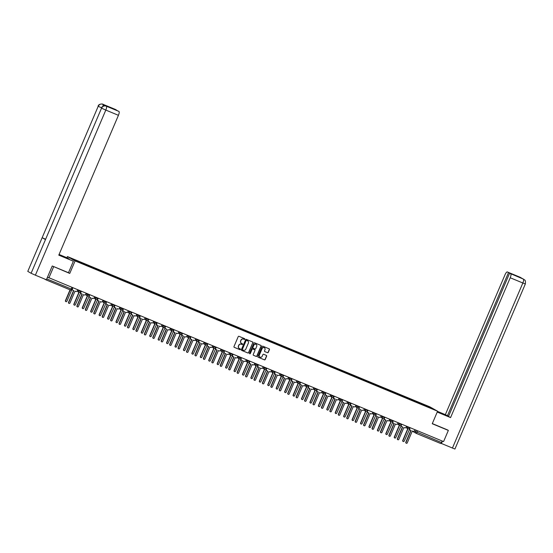 <?xml version="1.0" encoding="UTF-8"?>
<svg xmlns="http://www.w3.org/2000/svg" width="553" height="553" viewBox="0 0 553 553"><rect width="100%" height="100%" fill="white"/><g stroke="black" fill="none" stroke-linecap="round" stroke-linejoin="round"><path stroke-width="0.83" d="M244.827 339.196A0.422 0.401 119.5 0 0 244.62 338.657L238.979 336.321A0.601 0.574 119.5 0 0 238.212 336.653L233.981 346.572A0.601 0.574 119.5 0 0 234.278 347.346L239.912 349.683A0.422 0.401 119.5 0 0 240.285 348.929A0.422 0.401 119.5 0 0 240.244 348.908L239.511 348.604A1.922 1.839 119.5 0 1 238.571 346.137L238.924 345.314A1.922 1.839 119.5 0 1 241.371 344.249L242.103 344.554A0.422 0.401 119.5 0 0 242.47 343.8A0.422 0.401 119.5 0 0 242.428 343.779L241.702 343.482A1.922 1.839 119.5 0 1 240.755 341.014L241.108 340.185A1.922 1.839 119.5 0 1 243.555 339.127L244.288 339.424A0.422 0.401 119.5 0 0 244.827 339.196M241.433 343.337A1.922 1.839 119.5 0 1 240.603 340.925L240.956 340.095A1.922 1.839 119.5 0 1 243.403 339.037L244.136 339.342A0.422 0.401 119.5 0 0 244.571 338.636M234.147 347.263L239.76 349.593A0.422 0.401 119.5 0 0 240.202 348.888M239.249 348.466A1.922 1.839 119.5 0 1 238.412 346.054L238.765 345.224A1.922 1.839 119.5 0 1 241.219 344.166L241.944 344.464A0.422 0.401 119.5 0 0 242.387 343.766M267.486 352.71A0.601 0.574 119.5 0 0 268.253 352.379L269.435 349.6A0.601 0.574 119.5 0 0 269.145 348.825L262.882 346.226A0.601 0.574 119.5 0 0 262.115 346.558L257.885 356.485A0.601 0.574 119.5 0 0 258.182 357.252L264.438 359.851A0.601 0.574 119.5 0 0 265.205 359.519L266.643 356.16A0.601 0.574 119.5 0 0 266.346 355.385L263.663 354.273A0.601 0.574 119.5 0 0 262.903 354.604L262.191 356.27A1.604 1.535 119.5 0 1 259.979 357.079A1.604 1.535 119.5 0 1 259.35 355.095L262.136 348.563A1.604 1.535 119.5 0 1 264.348 347.754A1.604 1.535 119.5 0 1 264.977 349.738L264.514 350.83A0.601 0.574 119.5 0 0 264.804 351.597L267.334 352.627A0.601 0.574 119.5 0 0 268.094 352.296L269.283 349.51A0.601 0.574 119.5 0 0 269.124 348.819M52.417 266.055L69.754 273.431L75.097 260.905L437.582 411.211L432.246 423.736L448.352 430.414L443.582 441.584L47.517 277.157L46.777 278.899L72.035 289.323M53.648 266.753L48.878 277.931M252.935 342.756A0.601 0.574 119.5 0 0 252.645 341.982L246.382 339.39A0.601 0.574 119.5 0 0 245.615 339.722L241.385 349.641A0.601 0.574 119.5 0 0 241.682 350.415L247.938 353.008A0.601 0.574 119.5 0 0 248.705 352.676L252.783 342.666A0.601 0.574 119.5 0 0 252.624 341.975M254.629 342.812L260.892 345.404A0.601 0.574 119.5 0 1 261.189 346.178L256.958 356.097A0.601 0.574 119.5 0 1 256.191 356.429L253.509 355.316A0.601 0.574 119.5 0 1 253.219 354.549L254.933 350.526A0.601 0.574 119.5 0 0 254.636 349.752L252.859 349.012A0.601 0.574 119.5 0 0 252.092 349.344L250.309 353.533A0.422 0.401 119.5 0 1 249.728 353.747A0.422 0.401 119.5 0 1 249.562 353.229L253.868 343.137A0.601 0.574 119.5 0 1 254.629 342.812M66.913 257.726L67.411 256.557L429.902 406.863L437.582 411.211M448.352 430.414L447.121 429.716M442.151 440.99L441.481 442.559A1.224 0.353 112.5 0 1 440.706 443.513A1.224 0.353 112.5 0 1 440.7 443.506L416.229 433.365M44.247 278.864L45.989 279.846A1.224 0.353 -67.5 0 0 46.003 279.853A1.224 0.353 -67.5 0 0 46.286 279.707M46.57 279.313A1.224 0.353 -67.5 0 0 46.777 278.899M422.236 404.513L422.292 404.091L431.375 407.858L433.953 409.317L425.236 405.757L83.068 263.885L71.047 258.451L80.123 262.219L80.074 262.585M422.292 404.091L80.123 262.219M75.097 260.905L67.411 256.557M69.754 273.431L68.475 272.705L73.383 261.203L58.784 255.147L118.432 115.314L105.81 110.082L35.385 275.187L46.383 279.749L52.252 265.986L68.468 272.712M421.745 404.312L421.932 403.884M431.015 408.1L431.375 407.858M241.543 350.332L247.785 352.918A0.601 0.574 119.5 0 0 248.553 352.593L252.783 342.666M246.638 340.399A0.422 0.401 119.5 0 0 246.099 340.634L242.387 349.344A0.422 0.401 119.5 0 0 242.594 349.883L243.361 350.201A1.922 1.839 119.5 0 0 245.809 349.143L248.352 343.185A1.922 1.839 119.5 0 0 247.405 340.717L246.479 340.316A0.422 0.401 119.5 0 0 245.947 340.544L246.099 340.634M242.511 349.835L242.435 349.793A0.422 0.401 119.5 0 1 242.228 349.254L245.947 340.544M246.479 340.316L247.253 340.634M253.378 355.24L256.039 356.339A0.601 0.574 119.5 0 0 256.799 356.008L261.037 346.088A0.601 0.574 119.5 0 0 260.871 345.397M254.601 349.731A0.601 0.574 119.5 0 0 254.484 349.662L252.707 348.929A0.601 0.574 119.5 0 0 251.94 349.261L250.309 353.533M249.659 353.692A0.422 0.401 119.5 0 0 250.15 353.45M256.71 346.344A1.604 1.535 119.5 0 0 256.08 344.36A1.604 1.535 119.5 0 0 253.875 345.169L252.894 347.471A0.601 0.574 119.5 0 0 253.191 348.245L254.968 348.978A0.601 0.574 119.5 0 0 255.728 348.646L256.71 346.344M256.004 344.319A1.604 1.535 119.5 0 0 253.723 345.086L253.875 345.169M253.074 348.176L253.032 348.155A0.601 0.574 119.5 0 1 252.742 347.388L253.723 345.086M264.804 351.597L267.334 352.627M264.265 347.713A1.604 1.535 119.5 0 0 261.984 348.48L262.136 348.563M259.903 357.038A1.604 1.535 119.5 0 1 259.198 355.005L261.984 348.48M258.051 357.176L264.286 359.761A0.601 0.574 119.5 0 0 265.053 359.429L266.484 356.07A0.601 0.574 119.5 0 0 266.325 355.379M70.259 289.91L65.634 300.763A0.705 0.671 119.5 0 0 65.911 301.634A0.705 0.671 119.5 0 0 66.878 301.281L71.779 289.779M65.814 301.565A0.705 0.671 -60.5 0 1 65.434 300.652L70.051 289.827M72.851 287.864L72.471 288.763A1.224 1.168 119.5 0 0 73.072 290.332L73.77 290.622L68.703 302.505A0.705 0.671 119.5 0 0 68.98 303.369A0.705 0.671 119.5 0 0 69.948 303.016L75.014 291.141L75.72 291.431A1.224 1.168 119.5 0 0 77.282 290.76L77.662 289.862M68.89 303.307A0.705 0.671 -60.5 0 1 68.51 302.387L73.563 290.539M72.851 290.214A1.224 1.168 -60.5 0 1 72.167 289.15M77.828 291.5A1.224 1.168 119.5 0 0 78.429 292.088L79.134 292.385L74.067 304.261A0.705 0.671 119.5 0 0 74.344 305.132A0.705 0.671 119.5 0 0 75.312 304.772L80.655 293.014M74.247 305.062A0.705 0.671 -60.5 0 1 73.867 304.143L78.92 292.295M78.208 291.97A1.224 1.168 -60.5 0 1 77.627 291.39M86.261 294.998A1.224 1.168 119.5 0 0 86.862 295.585L87.568 295.876L82.501 307.758A0.705 0.671 119.5 0 0 82.777 308.622A0.705 0.671 119.5 0 0 83.745 308.27L89.088 296.512M82.68 308.56A0.705 0.671 -60.5 0 1 82.3 307.641L87.353 295.793M86.641 295.468A1.224 1.168 -60.5 0 1 86.061 294.887M61.189 255.97L61.362 255.562L59.019 254.608M58.881 254.933L73.383 261.203M61.362 255.562L68.157 258.244L59.074 254.477M68.849 259.191L69.042 258.742M115.494 109.48A3.664 1.051 112.5 0 1 115.529 109.494A3.664 1.051 112.5 0 1 115.563 109.508L116.648 110.296M35.385 275.187L31.113 273.272L101.538 108.167C102.602 106.204 104.164 105.533 106.217 106.141L118.943 111.423A3.664 1.051 112.5 0 1 118.432 115.314M45.484 239.207L42.152 237.693L27.781 271.385L31.113 273.272M27.781 271.385L98.206 106.28C99.277 104.317 100.833 103.639 102.872 104.247A3.664 1.051 112.5 0 1 102.906 104.261A3.664 1.051 112.5 0 1 102.941 104.275L103.708 104.6A3.664 1.051 112.5 0 1 103.943 105.948M101.545 107.8L98.206 106.28L42.152 237.693L45.484 239.58L101.538 108.167L105.81 110.082A3.664 1.051 -67.5 0 0 106.321 106.19M116.711 110.158L109.736 107.268L118.943 111.423M106.943 106.446A3.664 1.051 112.5 0 1 106.978 106.453A3.664 1.051 112.5 0 1 107.012 106.473L103.708 104.6M103.1 106.259L102.982 104.296M437.271 411.95L447.363 415.946L437.458 411.501M437.223 412.061L450.571 417.598L448.504 416.43L509.59 273.223L523.415 279.127L519.972 277.191L507.35 271.958A3.664 1.051 -67.5 0 0 507.322 271.945A3.664 1.051 -67.5 0 0 504.993 274.806L445.352 414.639L448.566 416.285M437.506 411.391L445.352 414.639M450.571 417.598L510.219 277.765A3.664 1.051 -67.5 0 0 510.73 273.873M523.829 279.334L523.802 279.32C524.348 280.399 525.806 278.947 525.35 283.938L454.925 449.043L441.031 443.326M509.59 273.223L515.472 275.498L507.35 271.958M508.497 272.608L447.418 415.808M447.273 429.805L432.308 423.577M441.418 443.541L442.448 441.114M523.802 279.32L523.421 279.134M521.223 278.014L520.076 277.24M81.284 291.362L80.897 292.261A1.224 1.168 119.5 0 0 81.505 293.83L82.203 294.12L77.137 306.003A0.705 0.671 119.5 0 0 77.413 306.867A0.705 0.671 119.5 0 0 78.381 306.514L83.448 294.638L84.153 294.929A1.224 1.168 119.5 0 0 85.708 294.251L86.095 293.36M77.316 306.804A0.705 0.671 -60.5 0 1 76.936 305.885L81.996 294.037M81.284 293.712A1.224 1.168 -60.5 0 1 80.703 292.143L80.897 292.261M89.717 294.86L89.33 295.758A1.224 1.168 119.5 0 0 89.932 297.327L90.637 297.618L85.57 309.493A0.705 0.671 119.5 0 0 85.846 310.364A0.705 0.671 119.5 0 0 86.814 310.012L91.881 298.136L92.586 298.426A1.224 1.168 119.5 0 0 94.141 297.749L94.528 296.857M85.75 310.302A0.705 0.671 -60.5 0 1 85.369 309.383L90.429 297.528M89.717 297.203A1.224 1.168 -60.5 0 1 89.13 295.641L89.33 295.758M94.694 298.496A1.224 1.168 119.5 0 0 95.296 299.083L95.994 299.373L90.934 311.249A0.705 0.671 119.5 0 0 91.204 312.12A0.705 0.671 119.5 0 0 92.171 311.768L97.522 300.009M91.114 312.058A0.705 0.671 -60.5 0 1 90.733 311.139L95.787 299.291M95.075 298.959A1.224 1.168 -60.5 0 1 94.494 298.378M103.128 301.993A1.224 1.168 119.5 0 0 103.729 302.581L104.427 302.871L99.36 314.747A0.705 0.671 119.5 0 0 99.637 315.618A0.705 0.671 119.5 0 0 100.605 315.265L105.955 303.507M99.547 315.556A0.705 0.671 -60.5 0 1 99.167 314.636L104.22 302.781M103.508 302.456A1.224 1.168 -60.5 0 1 102.927 301.876M111.561 305.484A1.224 1.168 119.5 0 0 112.162 306.079L112.86 306.369L107.794 318.245A0.705 0.671 119.5 0 0 108.07 319.116A0.705 0.671 119.5 0 0 109.038 318.763L114.388 306.998M107.98 319.046A0.705 0.671 -60.5 0 1 107.593 318.134L112.653 306.279M111.941 305.954A1.224 1.168 -60.5 0 1 111.36 305.374M98.151 298.357L97.763 299.249A1.224 1.168 119.5 0 0 98.365 300.825L99.07 301.115L94.003 312.991A0.705 0.671 119.5 0 0 94.28 313.862A0.705 0.671 119.5 0 0 95.247 313.51L100.314 301.627L101.019 301.924A1.224 1.168 119.5 0 0 102.575 301.247L102.955 300.348M94.183 313.793A0.705 0.671 -60.5 0 1 93.803 312.88L98.863 301.026M98.151 300.701A1.224 1.168 -60.5 0 1 97.563 299.138L97.763 299.249M106.577 301.855L106.197 302.747A1.224 1.168 119.5 0 0 106.798 304.323L107.503 304.613L102.436 316.489A0.705 0.671 119.5 0 0 102.713 317.36A0.705 0.671 119.5 0 0 103.681 317.007L108.747 305.125L109.446 305.415A1.224 1.168 119.5 0 0 111.008 304.744L111.388 303.846M102.616 317.291A0.705 0.671 -60.5 0 1 102.236 316.378L107.289 304.523M106.577 304.198A1.224 1.168 -60.5 0 1 105.996 302.636L106.197 302.747M115.01 305.353L114.63 306.244A1.224 1.168 119.5 0 0 115.231 307.814L115.936 308.111L110.87 319.987A0.705 0.671 119.5 0 0 111.146 320.858A0.705 0.671 119.5 0 0 112.114 320.498L117.181 308.622L117.879 308.913A1.224 1.168 119.5 0 0 119.441 308.242L119.821 307.344M111.049 320.788A0.705 0.671 -60.5 0 1 110.669 319.869L115.722 308.021M115.01 307.696A1.224 1.168 -60.5 0 1 114.43 306.134L114.63 306.244M119.994 308.982A1.224 1.168 119.5 0 0 120.589 309.576L121.294 309.867L116.227 321.742A0.705 0.671 119.5 0 0 116.503 322.613A0.705 0.671 119.5 0 0 117.471 322.254L122.821 310.496M116.407 322.544A0.705 0.671 -60.5 0 1 116.026 321.632L121.086 309.777M120.374 309.452A1.224 1.168 -60.5 0 1 119.794 308.871M123.443 308.844L123.063 309.742A1.224 1.168 119.5 0 0 123.665 311.311L124.37 311.602L119.303 323.484A0.705 0.671 119.5 0 0 119.579 324.348A0.705 0.671 119.5 0 0 120.547 323.996L125.614 312.12L126.312 312.41A1.224 1.168 119.5 0 0 127.874 311.733L128.255 310.841M119.483 324.286A0.705 0.671 -60.5 0 1 119.102 323.367L124.155 311.519M123.443 311.194A1.224 1.168 -60.5 0 1 122.863 309.625L123.063 309.742M128.42 312.48A1.224 1.168 119.5 0 0 129.022 313.067L129.727 313.357L124.66 325.24A0.705 0.671 119.5 0 0 124.937 326.104A0.705 0.671 119.5 0 0 125.904 325.752L131.255 313.993M124.84 326.042A0.705 0.671 -60.5 0 1 124.46 325.123L129.52 313.274M128.808 312.95A1.224 1.168 -60.5 0 1 128.227 312.369M131.877 312.341L131.496 313.24A1.224 1.168 119.5 0 0 132.098 314.809L132.803 315.099L127.736 326.975A0.705 0.671 119.5 0 0 128.013 327.846A0.705 0.671 119.5 0 0 128.98 327.494L134.04 315.618L134.745 315.908A1.224 1.168 119.5 0 0 136.308 315.231L136.688 314.339M127.916 327.784A0.705 0.671 -60.5 0 1 127.536 326.864L132.589 315.016M131.877 314.685A1.224 1.168 -60.5 0 1 131.296 313.122L131.496 313.24M136.854 315.977A1.224 1.168 119.5 0 0 137.455 316.565L138.16 316.855L133.093 328.738A0.705 0.671 119.5 0 0 133.37 329.602A0.705 0.671 119.5 0 0 134.338 329.249L139.688 317.491M133.273 329.54A0.705 0.671 -60.5 0 1 132.893 328.62L137.946 316.772M137.234 316.447A1.224 1.168 -60.5 0 1 136.653 315.86M140.31 315.839L139.93 316.731A1.224 1.168 119.5 0 0 140.531 318.307L141.229 318.597L136.169 330.473A0.705 0.671 119.5 0 0 136.439 331.344A0.705 0.671 119.5 0 0 137.407 330.991L142.474 319.116L143.179 319.406A1.224 1.168 119.5 0 0 144.741 318.728L145.121 317.837M136.349 331.275A0.705 0.671 -60.5 0 1 135.969 330.362L141.022 318.507M140.31 318.182A1.224 1.168 -60.5 0 1 139.729 316.62L139.93 316.731M145.287 319.475A1.224 1.168 119.5 0 0 145.888 320.063L146.593 320.353L141.527 332.229A0.705 0.671 119.5 0 0 141.803 333.1A0.705 0.671 119.5 0 0 142.771 332.747L148.121 320.989M141.706 333.037A0.705 0.671 -60.5 0 1 141.326 332.118L146.379 320.263M145.667 319.938A1.224 1.168 -60.5 0 1 145.086 319.358M148.743 319.337L148.363 320.228A1.224 1.168 119.5 0 0 148.964 321.805L149.663 322.095L144.596 333.971A0.705 0.671 119.5 0 0 144.872 334.841A0.705 0.671 119.5 0 0 145.84 334.489L150.907 322.606L151.612 322.904A1.224 1.168 119.5 0 0 153.174 322.226L153.554 321.328M144.782 334.772A0.705 0.671 -60.5 0 1 144.402 333.86L149.455 322.005M148.743 321.68A1.224 1.168 -60.5 0 1 148.163 320.118L148.363 320.228M153.72 322.966A1.224 1.168 119.5 0 0 154.322 323.56L155.027 323.851L149.96 335.726A0.705 0.671 119.5 0 0 150.236 336.597A0.705 0.671 119.5 0 0 151.204 336.245L156.554 324.48M150.139 336.528A0.705 0.671 -60.5 0 1 149.759 335.616L154.812 323.761M154.1 323.436A1.224 1.168 -60.5 0 1 153.52 322.855M157.176 322.834L156.796 323.726A1.224 1.168 119.5 0 0 157.398 325.295L158.096 325.593L153.029 337.468A0.705 0.671 119.5 0 0 153.305 338.339A0.705 0.671 119.5 0 0 154.273 337.98L159.34 326.104L160.045 326.394A1.224 1.168 119.5 0 0 161.6 325.724L161.988 324.825M153.216 338.27A0.705 0.671 -60.5 0 1 152.828 337.351L157.888 325.503M157.176 325.178A1.224 1.168 -60.5 0 1 156.596 323.616L156.796 323.726M162.153 326.464A1.224 1.168 119.5 0 0 162.755 327.058L163.46 327.348L158.393 339.224A0.705 0.671 119.5 0 0 158.67 340.095A0.705 0.671 119.5 0 0 159.637 339.742L164.981 327.977M158.573 340.026A0.705 0.671 -60.5 0 1 158.193 339.113L163.246 327.258M162.534 326.934A1.224 1.168 -60.5 0 1 161.953 326.353M165.61 326.325L165.223 327.224A1.224 1.168 119.5 0 0 165.831 328.793L166.529 329.083L161.462 340.966A0.705 0.671 119.5 0 0 161.739 341.83A0.705 0.671 119.5 0 0 162.706 341.478L167.773 329.602L168.478 329.892A1.224 1.168 119.5 0 0 170.034 329.215L170.421 328.323M161.642 341.768A0.705 0.671 -60.5 0 1 161.262 340.848L166.322 329M165.61 328.676A1.224 1.168 -60.5 0 1 165.029 327.113L165.223 327.224M170.587 329.961A1.224 1.168 119.5 0 0 171.188 330.549L171.893 330.846L166.826 342.722A0.705 0.671 119.5 0 0 167.096 343.593A0.705 0.671 119.5 0 0 168.064 343.233L173.414 331.475M167.006 343.524A0.705 0.671 -60.5 0 1 166.626 342.604L171.679 330.756M170.967 330.431A1.224 1.168 -60.5 0 1 170.386 329.851M174.043 329.823L173.656 330.722A1.224 1.168 119.5 0 0 174.257 332.291L174.962 332.581L169.895 344.457A0.705 0.671 119.5 0 0 170.172 345.328A0.705 0.671 119.5 0 0 171.14 344.975L176.207 333.1L176.912 333.39A1.224 1.168 119.5 0 0 178.467 332.712L178.854 331.821M170.075 345.266A0.705 0.671 -60.5 0 1 169.695 344.346L174.755 332.498M174.043 332.166A1.224 1.168 -60.5 0 1 173.455 330.604L173.656 330.722M179.02 333.459A1.224 1.168 119.5 0 0 179.621 334.047L180.319 334.337L175.26 346.219A0.705 0.671 119.5 0 0 175.529 347.084A0.705 0.671 119.5 0 0 176.497 346.731L181.847 334.973M175.439 347.021A0.705 0.671 -60.5 0 1 175.059 346.102L180.112 334.254M179.4 333.929A1.224 1.168 -60.5 0 1 178.819 333.348M182.469 333.321L182.089 334.219A1.224 1.168 119.5 0 0 182.69 335.789L183.396 336.079L178.329 347.955A0.705 0.671 119.5 0 0 178.605 348.825A0.705 0.671 119.5 0 0 179.573 348.473L184.64 336.597L185.338 336.888A1.224 1.168 119.5 0 0 186.9 336.21L187.28 335.318M178.508 348.763A0.705 0.671 -60.5 0 1 178.128 347.844L183.181 335.989M182.476 335.664A1.224 1.168 -60.5 0 1 181.889 334.102L182.089 334.219M187.453 336.957A1.224 1.168 119.5 0 0 188.055 337.544L188.753 337.835L183.686 349.71A0.705 0.671 119.5 0 0 183.962 350.581A0.705 0.671 119.5 0 0 184.93 350.229L190.28 338.471M183.873 350.519A0.705 0.671 -60.5 0 1 183.492 349.6L188.545 337.752M187.833 337.42A1.224 1.168 -60.5 0 1 187.253 336.839M190.903 336.818L190.522 337.71A1.224 1.168 119.5 0 0 191.124 339.286L191.829 339.577L186.762 351.452A0.705 0.671 119.5 0 0 187.038 352.323A0.705 0.671 119.5 0 0 188.006 351.971L193.073 340.088L193.771 340.385A1.224 1.168 119.5 0 0 195.333 339.708L195.714 338.809M186.942 352.254A0.705 0.671 -60.5 0 1 186.561 351.342L191.614 339.487M190.903 339.162A1.224 1.168 -60.5 0 1 190.322 337.6L190.522 337.71M195.886 340.454A1.224 1.168 119.5 0 0 196.488 341.042L197.186 341.332L192.119 353.208A0.705 0.671 119.5 0 0 192.396 354.079A0.705 0.671 119.5 0 0 193.363 353.726L198.714 341.968M192.299 354.01A0.705 0.671 -60.5 0 1 191.919 353.097L196.979 341.242M196.267 340.918A1.224 1.168 -60.5 0 1 195.686 340.337M199.336 340.316L198.956 341.208A1.224 1.168 119.5 0 0 199.557 342.777L200.262 343.074L195.195 354.95A0.705 0.671 119.5 0 0 195.472 355.821A0.705 0.671 119.5 0 0 196.439 355.461L201.506 343.586L202.204 343.876A1.224 1.168 119.5 0 0 203.767 343.206L204.147 342.307M195.375 355.752A0.705 0.671 -60.5 0 1 194.995 354.839L200.048 342.984M199.336 342.66A1.224 1.168 -60.5 0 1 198.755 341.097L198.956 341.208M204.32 343.945A1.224 1.168 119.5 0 0 204.914 344.54L205.619 344.83L200.552 356.706A0.705 0.671 119.5 0 0 200.829 357.577A0.705 0.671 119.5 0 0 201.797 357.224L207.147 345.459M200.732 357.508A0.705 0.671 -60.5 0 1 200.352 356.595L205.412 344.74M204.7 344.415A1.224 1.168 -60.5 0 1 204.119 343.835M207.769 343.807L207.389 344.706A1.224 1.168 119.5 0 0 207.99 346.275L208.695 346.565L203.628 358.448A0.705 0.671 119.5 0 0 203.905 359.312A0.705 0.671 119.5 0 0 204.873 358.959L209.933 347.084L210.638 347.374A1.224 1.168 119.5 0 0 212.2 346.703L212.58 345.805M203.808 359.25A0.705 0.671 -60.5 0 1 203.428 358.33L208.481 346.482M207.769 346.157A1.224 1.168 -60.5 0 1 207.188 344.595L207.389 344.706M212.746 347.443A1.224 1.168 119.5 0 0 213.347 348.031L214.052 348.328L208.986 360.203A0.705 0.671 119.5 0 0 209.262 361.074A0.705 0.671 119.5 0 0 210.23 360.715L215.58 348.957M209.165 361.005A0.705 0.671 -60.5 0 1 208.785 360.086L213.845 348.238M213.133 347.913A1.224 1.168 -60.5 0 1 212.552 347.332M216.202 347.305L215.822 348.203A1.224 1.168 119.5 0 0 216.423 349.773L217.129 350.063L212.062 361.945A0.705 0.671 119.5 0 0 212.331 362.809A0.705 0.671 119.5 0 0 213.299 362.457L218.366 350.581L219.071 350.872A1.224 1.168 119.5 0 0 220.633 350.194L221.013 349.302M212.241 362.747A0.705 0.671 -60.5 0 1 211.861 361.828L216.914 349.98M216.202 349.655A1.224 1.168 -60.5 0 1 215.622 348.086L215.822 348.203M221.179 350.941A1.224 1.168 119.5 0 0 221.781 351.528L222.486 351.819L217.419 363.701A0.705 0.671 119.5 0 0 217.695 364.565A0.705 0.671 119.5 0 0 218.663 364.213L224.013 352.455M217.599 364.503A0.705 0.671 -60.5 0 1 217.218 363.584L222.271 351.736M221.559 351.411A1.224 1.168 -60.5 0 1 220.979 350.83M224.636 350.802L224.255 351.701A1.224 1.168 119.5 0 0 224.857 353.27L225.555 353.561L220.495 365.436A0.705 0.671 119.5 0 0 220.765 366.307A0.705 0.671 119.5 0 0 221.732 365.955L226.799 354.079L227.504 354.369A1.224 1.168 119.5 0 0 229.066 353.692L229.447 352.8M220.675 366.245A0.705 0.671 -60.5 0 1 220.294 365.326L225.347 353.471M224.636 353.146A1.224 1.168 -60.5 0 1 224.055 351.584L224.255 351.701M229.613 354.438A1.224 1.168 119.5 0 0 230.214 355.026L230.919 355.316L225.852 367.192A0.705 0.671 119.5 0 0 226.129 368.063A0.705 0.671 119.5 0 0 227.096 367.71L232.447 355.952M226.032 368.001A0.705 0.671 -60.5 0 1 225.652 367.081L230.705 355.233M229.993 354.902A1.224 1.168 -60.5 0 1 229.412 354.321M233.069 354.3L232.689 355.192A1.224 1.168 119.5 0 0 233.29 356.768L233.988 357.058L228.921 368.934A0.705 0.671 119.5 0 0 229.198 369.805A0.705 0.671 119.5 0 0 230.166 369.452L235.232 357.57L235.937 357.867A1.224 1.168 119.5 0 0 237.5 357.19L237.88 356.291M229.108 369.736A0.705 0.671 -60.5 0 1 228.728 368.823L233.781 356.968M233.069 356.644A1.224 1.168 -60.5 0 1 232.488 355.081L232.689 355.192M238.046 357.936A1.224 1.168 119.5 0 0 238.647 358.524L239.352 358.814L234.285 370.69A0.705 0.671 119.5 0 0 234.562 371.561A0.705 0.671 119.5 0 0 235.53 371.208L240.873 359.45M234.465 371.498A0.705 0.671 -60.5 0 1 234.085 370.579L239.138 358.724M238.426 358.399A1.224 1.168 -60.5 0 1 237.845 357.819M241.502 357.798L241.115 358.69A1.224 1.168 119.5 0 0 241.723 360.266L242.421 360.556L237.355 372.432A0.705 0.671 119.5 0 0 237.631 373.303A0.705 0.671 119.5 0 0 238.599 372.95L243.666 361.068L244.371 361.358A1.224 1.168 119.5 0 0 245.926 360.687L246.313 359.789M237.534 373.234A0.705 0.671 -60.5 0 1 237.154 372.321L242.214 360.466M241.502 360.141A1.224 1.168 -60.5 0 1 240.921 358.579L241.115 358.69M246.479 361.427A1.224 1.168 119.5 0 0 247.08 362.021L247.785 362.312L242.719 374.187A0.705 0.671 119.5 0 0 242.995 375.058A0.705 0.671 119.5 0 0 243.963 374.706L249.306 362.941M242.898 374.989A0.705 0.671 -60.5 0 1 242.518 374.077L247.571 362.222M246.859 361.897A1.224 1.168 -60.5 0 1 246.279 361.316M249.935 361.296L249.548 362.187A1.224 1.168 119.5 0 0 250.15 363.756L250.855 364.054L245.788 375.929A0.705 0.671 119.5 0 0 246.064 376.8A0.705 0.671 119.5 0 0 247.032 376.441L252.099 364.565L252.804 364.856A1.224 1.168 119.5 0 0 254.359 364.185L254.746 363.286M245.967 376.731A0.705 0.671 -60.5 0 1 245.587 375.812L250.647 363.964M249.935 363.639A1.224 1.168 -60.5 0 1 249.348 362.077L249.355 362.07M254.912 364.925A1.224 1.168 119.5 0 0 255.514 365.519L256.212 365.81L251.152 377.685A0.705 0.671 119.5 0 0 251.421 378.556A0.705 0.671 119.5 0 0 252.389 378.197L257.739 366.439M251.332 378.487A0.705 0.671 -60.5 0 1 250.951 377.575L256.004 365.72M255.292 365.395A1.224 1.168 -60.5 0 1 254.712 364.814M258.369 364.786L257.981 365.685A1.224 1.168 119.5 0 0 258.583 367.254L259.288 367.545L254.221 379.427A0.705 0.671 119.5 0 0 254.498 380.291A0.705 0.671 119.5 0 0 255.465 379.939L260.532 368.063L261.237 368.353A1.224 1.168 119.5 0 0 262.793 367.676L263.173 366.784M254.401 380.229A0.705 0.671 -60.5 0 1 254.021 379.31L259.081 367.462M258.369 367.137A1.224 1.168 -60.5 0 1 257.781 365.568L257.788 365.568M263.346 368.422A1.224 1.168 119.5 0 0 263.947 369.01L264.645 369.3L259.578 381.183A0.705 0.671 119.5 0 0 259.855 382.047A0.705 0.671 119.5 0 0 260.822 381.694L266.173 369.936M259.765 381.985A0.705 0.671 -60.5 0 1 259.385 381.065L264.438 369.217M263.726 368.892A1.224 1.168 -60.5 0 1 263.145 368.312M266.795 368.284L266.415 369.183A1.224 1.168 119.5 0 0 267.016 370.752L267.721 371.042L262.654 382.918A0.705 0.671 119.5 0 0 262.931 383.789A0.705 0.671 119.5 0 0 263.899 383.436L268.965 371.561L269.664 371.851A1.224 1.168 119.5 0 0 271.226 371.174L271.606 370.282M262.834 383.727A0.705 0.671 -60.5 0 1 262.454 382.807L267.507 370.959M266.795 370.628A1.224 1.168 -60.5 0 1 266.214 369.065L266.415 369.183M271.779 371.92A1.224 1.168 119.5 0 0 272.38 372.508L273.078 372.798L268.011 384.681A0.705 0.671 119.5 0 0 268.288 385.545A0.705 0.671 119.5 0 0 269.256 385.192L274.606 373.434M268.191 385.482A0.705 0.671 -60.5 0 1 267.811 384.563L272.871 372.715M272.159 372.39A1.224 1.168 -60.5 0 1 271.578 371.803M275.228 371.782L274.848 372.674A1.224 1.168 119.5 0 0 275.449 374.25L276.154 374.54L271.088 386.416A0.705 0.671 119.5 0 0 271.364 387.287A0.705 0.671 119.5 0 0 272.332 386.934L277.399 375.058L278.097 375.349A1.224 1.168 119.5 0 0 279.659 374.671L280.039 373.78M271.267 387.218A0.705 0.671 -60.5 0 1 270.887 386.305L275.94 374.45M275.228 374.125A1.224 1.168 -60.5 0 1 274.647 372.563L274.848 372.674M280.212 375.418A1.224 1.168 119.5 0 0 280.806 376.005L281.512 376.296L276.445 388.171A0.705 0.671 119.5 0 0 276.721 389.042A0.705 0.671 119.5 0 0 277.689 388.69L283.039 376.932M276.624 388.98A0.705 0.671 -60.5 0 1 276.244 388.061L281.304 376.206M280.592 375.881A1.224 1.168 -60.5 0 1 280.012 375.3M283.661 375.28L283.281 376.171A1.224 1.168 119.5 0 0 283.883 377.747L284.588 378.038L279.521 389.913A0.705 0.671 119.5 0 0 279.797 390.784A0.705 0.671 119.5 0 0 280.765 390.432L285.832 378.549L286.53 378.84A1.224 1.168 119.5 0 0 288.092 378.169L288.472 377.27M279.7 390.715A0.705 0.671 -60.5 0 1 279.32 389.803L284.373 377.948M283.661 377.623A1.224 1.168 -60.5 0 1 283.081 376.061L283.081 376.054M288.638 378.909A1.224 1.168 119.5 0 0 289.24 379.503L289.945 379.793L284.878 391.669A0.705 0.671 119.5 0 0 285.154 392.54A0.705 0.671 119.5 0 0 286.122 392.188L291.472 380.423M285.058 392.471A0.705 0.671 -60.5 0 1 284.677 391.559L289.737 379.704M289.025 379.379A1.224 1.168 -60.5 0 1 288.445 378.798M292.095 378.777L291.714 379.669A1.224 1.168 119.5 0 0 292.316 381.238L293.021 381.535L287.954 393.411A0.705 0.671 119.5 0 0 288.231 394.282A0.705 0.671 119.5 0 0 289.198 393.923L294.258 382.047L294.963 382.337A1.224 1.168 119.5 0 0 296.526 381.667L296.906 380.768M288.134 394.213A0.705 0.671 -60.5 0 1 287.754 393.294L292.807 381.446M292.095 381.121A1.224 1.168 -60.5 0 1 291.514 379.558L291.714 379.669M297.072 382.406A1.224 1.168 119.5 0 0 297.673 383.001L298.378 383.291L293.311 395.167A0.705 0.671 119.5 0 0 293.588 396.038A0.705 0.671 119.5 0 0 294.555 395.685L299.906 383.92M293.491 395.969A0.705 0.671 -60.5 0 1 293.111 395.056L298.164 383.201M297.452 382.876A1.224 1.168 -60.5 0 1 296.871 382.296M300.528 382.268L300.148 383.167A1.224 1.168 119.5 0 0 300.749 384.736L301.447 385.026L296.387 396.909A0.705 0.671 119.5 0 0 296.657 397.773A0.705 0.671 119.5 0 0 297.625 397.42L302.691 385.545L303.397 385.835A1.224 1.168 119.5 0 0 304.959 385.158L305.339 384.266M296.567 397.711A0.705 0.671 -60.5 0 1 296.187 396.791L301.24 384.943M300.528 384.618A1.224 1.168 -60.5 0 1 299.947 383.056L300.148 383.167M305.505 385.904A1.224 1.168 119.5 0 0 306.106 386.492L306.811 386.789L301.744 398.665A0.705 0.671 119.5 0 0 302.021 399.536A0.705 0.671 119.5 0 0 302.989 399.176L308.339 387.418M301.924 399.466A0.705 0.671 -60.5 0 1 301.544 398.547L306.597 386.699M305.885 386.374A1.224 1.168 -60.5 0 1 305.304 385.794M308.961 385.766L308.581 386.665A1.224 1.168 119.5 0 0 309.182 388.234L309.88 388.524L304.814 400.4A0.705 0.671 119.5 0 0 305.09 401.271A0.705 0.671 119.5 0 0 306.058 400.918L311.125 389.042L311.83 389.333A1.224 1.168 119.5 0 0 313.392 388.655L313.772 387.764M305 401.208A0.705 0.671 -60.5 0 1 304.62 400.289L309.673 388.441M308.961 388.109A1.224 1.168 -60.5 0 1 308.38 386.547L308.581 386.665M313.938 389.402A1.224 1.168 119.5 0 0 314.539 389.989L315.245 390.28L310.178 402.162A0.705 0.671 119.5 0 0 310.454 403.026A0.705 0.671 119.5 0 0 311.422 402.674L316.772 390.916M310.357 402.964A0.705 0.671 -60.5 0 1 309.977 402.045L315.03 390.197M314.318 389.872A1.224 1.168 -60.5 0 1 313.738 389.291M317.394 389.264L317.014 390.162A1.224 1.168 119.5 0 0 317.616 391.731L318.314 392.022L313.247 403.897A0.705 0.671 119.5 0 0 313.523 404.768A0.705 0.671 119.5 0 0 314.491 404.416L319.558 392.54L320.263 392.83A1.224 1.168 119.5 0 0 321.818 392.153L322.205 391.261M313.433 404.706A0.705 0.671 -60.5 0 1 313.046 403.787L318.106 391.932M317.394 391.607A1.224 1.168 -60.5 0 1 316.814 390.045L317.014 390.162M322.371 392.9A1.224 1.168 119.5 0 0 322.973 393.487L323.678 393.777L318.611 405.653A0.705 0.671 119.5 0 0 318.887 406.524A0.705 0.671 119.5 0 0 319.855 406.172L325.199 394.413M318.791 406.462A0.705 0.671 -60.5 0 1 318.41 405.543L323.464 393.695M322.752 393.363A1.224 1.168 -60.5 0 1 322.171 392.782M325.828 392.761L325.441 393.653A1.224 1.168 119.5 0 0 326.049 395.229L326.747 395.519L321.68 407.395A0.705 0.671 119.5 0 0 321.957 408.266A0.705 0.671 119.5 0 0 322.924 407.914L327.991 396.031L328.696 396.328A1.224 1.168 119.5 0 0 330.252 395.651L330.639 394.752M321.86 408.197A0.705 0.671 -60.5 0 1 321.48 407.285L326.54 395.43M325.828 395.105A1.224 1.168 -60.5 0 1 325.247 393.542L325.441 393.653M330.805 396.397A1.224 1.168 119.5 0 0 331.406 396.985L332.111 397.275L327.044 409.151A0.705 0.671 119.5 0 0 327.314 410.022A0.705 0.671 119.5 0 0 328.282 409.669L333.632 397.911M327.224 409.953A0.705 0.671 -60.5 0 1 326.844 409.04L331.897 397.185M331.185 396.86A1.224 1.168 -60.5 0 1 330.604 396.28M334.261 396.259L333.874 397.151A1.224 1.168 119.5 0 0 334.475 398.72L335.18 399.017L330.113 410.893A0.705 0.671 119.5 0 0 330.39 411.764A0.705 0.671 119.5 0 0 331.358 411.404L336.424 399.529L337.13 399.819A1.224 1.168 119.5 0 0 338.685 399.148L339.072 398.25M330.293 411.695A0.705 0.671 -60.5 0 1 329.913 410.782L334.973 398.927M334.261 398.602A1.224 1.168 -60.5 0 1 333.673 397.04L333.68 397.033M339.238 399.888A1.224 1.168 119.5 0 0 339.839 400.483L340.537 400.773L335.471 412.649A0.705 0.671 119.5 0 0 335.747 413.52A0.705 0.671 119.5 0 0 336.715 413.167L342.065 401.402M335.657 413.45A0.705 0.671 -60.5 0 1 335.277 412.538L340.33 400.683M339.618 400.358A1.224 1.168 -60.5 0 1 339.037 399.778M342.687 399.75L342.307 400.649A1.224 1.168 119.5 0 0 342.908 402.218L343.613 402.508L338.547 414.391A0.705 0.671 119.5 0 0 338.823 415.255A0.705 0.671 119.5 0 0 339.791 414.902L344.858 403.026L345.556 403.317A1.224 1.168 119.5 0 0 347.118 402.646L347.498 401.748M338.726 415.192A0.705 0.671 -60.5 0 1 338.346 414.273L343.399 402.425M342.687 402.1A1.224 1.168 -60.5 0 1 342.107 400.538L342.307 400.649M347.671 403.386A1.224 1.168 119.5 0 0 348.272 403.973L348.971 404.271L343.904 416.146A0.705 0.671 119.5 0 0 344.18 417.017A0.705 0.671 119.5 0 0 345.148 416.658L350.498 404.9M344.09 416.948A0.705 0.671 -60.5 0 1 343.703 416.029L348.763 404.181M348.051 403.856A1.224 1.168 -60.5 0 1 347.471 403.275M351.12 403.248L350.74 404.146A1.224 1.168 119.5 0 0 351.342 405.715L352.047 406.006L346.98 417.888A0.705 0.671 119.5 0 0 347.256 418.752A0.705 0.671 119.5 0 0 348.224 418.4L353.291 406.524L353.989 406.814A1.224 1.168 119.5 0 0 355.551 406.137L355.932 405.245M347.16 418.69A0.705 0.671 -60.5 0 1 346.779 417.771L351.832 405.923M351.12 405.598A1.224 1.168 -60.5 0 1 350.54 404.029L350.74 404.146M356.104 406.884A1.224 1.168 119.5 0 0 356.706 407.471L357.404 407.761L352.337 419.644A0.705 0.671 119.5 0 0 352.614 420.508A0.705 0.671 119.5 0 0 353.581 420.156L358.932 408.397M352.517 420.446A0.705 0.671 -60.5 0 1 352.137 419.527L357.197 407.679M356.485 407.354A1.224 1.168 -60.5 0 1 355.904 406.773M359.554 406.745L359.174 407.644A1.224 1.168 119.5 0 0 359.775 409.213L360.48 409.503L355.413 421.379A0.705 0.671 119.5 0 0 355.69 422.25A0.705 0.671 119.5 0 0 356.657 421.898L361.724 410.022L362.422 410.312A1.224 1.168 119.5 0 0 363.985 409.635L364.365 408.743M355.593 422.188A0.705 0.671 -60.5 0 1 355.213 421.268L360.266 409.414M359.554 409.089A1.224 1.168 -60.5 0 1 358.973 407.526L359.174 407.644M364.531 410.381A1.224 1.168 119.5 0 0 365.132 410.969L365.837 411.259L360.77 423.135A0.705 0.671 119.5 0 0 361.047 424.006A0.705 0.671 119.5 0 0 362.015 423.653L367.365 411.895M360.95 423.944A0.705 0.671 -60.5 0 1 360.57 423.024L365.63 411.176M364.918 410.844A1.224 1.168 -60.5 0 1 364.337 410.264M367.987 410.243L367.607 411.135A1.224 1.168 119.5 0 0 368.208 412.711L368.913 413.001L363.846 424.877A0.705 0.671 119.5 0 0 364.123 425.748A0.705 0.671 119.5 0 0 365.091 425.395L370.151 413.513L370.856 413.81A1.224 1.168 119.5 0 0 372.418 413.132L372.798 412.234M364.026 425.679A0.705 0.671 -60.5 0 1 363.646 424.766L368.699 412.911M367.987 412.586A1.224 1.168 -60.5 0 1 367.406 411.024L367.607 411.135M372.964 413.879A1.224 1.168 119.5 0 0 373.565 414.467L374.27 414.757L369.204 426.633A0.705 0.671 119.5 0 0 369.48 427.504A0.705 0.671 119.5 0 0 370.448 427.151L375.798 415.393M369.383 427.441A0.705 0.671 -60.5 0 1 369.003 426.522L374.056 414.667M373.351 414.342A1.224 1.168 -60.5 0 1 372.763 413.762M376.42 413.741L376.04 414.632A1.224 1.168 119.5 0 0 376.641 416.209L377.346 416.499L372.28 428.375A0.705 0.671 119.5 0 0 372.549 429.246A0.705 0.671 119.5 0 0 373.517 428.893L378.584 417.01L379.289 417.301A1.224 1.168 119.5 0 0 380.851 416.63L381.231 415.732M372.459 429.176A0.705 0.671 -60.5 0 1 372.079 428.264L377.132 416.409M376.42 416.084A1.224 1.168 -60.5 0 1 375.84 414.522L376.04 414.632M381.397 417.37A1.224 1.168 119.5 0 0 381.999 417.964L382.704 418.255L377.637 430.13A0.705 0.671 119.5 0 0 377.913 431.001A0.705 0.671 119.5 0 0 378.881 430.649L384.231 418.884M377.817 430.932A0.705 0.671 -60.5 0 1 377.436 430.02L382.489 418.165M381.777 417.84A1.224 1.168 -60.5 0 1 381.197 417.259M384.853 417.232L384.473 418.13A1.224 1.168 119.5 0 0 385.075 419.699L385.773 419.997L380.713 431.872A0.705 0.671 119.5 0 0 380.982 432.743A0.705 0.671 119.5 0 0 381.95 432.384L387.017 420.508L387.722 420.798A1.224 1.168 119.5 0 0 389.284 420.128L389.665 419.229M380.893 432.674A0.705 0.671 -60.5 0 1 380.512 431.755L385.565 419.907M384.853 419.582A1.224 1.168 -60.5 0 1 384.273 418.02L384.273 418.013M389.83 420.868A1.224 1.168 119.5 0 0 390.432 421.455L391.137 421.752L386.07 433.628A0.705 0.671 119.5 0 0 386.347 434.499A0.705 0.671 119.5 0 0 387.314 434.14L392.665 422.381M386.25 434.43A0.705 0.671 -60.5 0 1 385.87 433.517L390.923 421.663M390.211 421.338A1.224 1.168 -60.5 0 1 389.63 420.757M393.287 420.729L392.906 421.628A1.224 1.168 119.5 0 0 393.508 423.197L394.206 423.487L389.139 435.37A0.705 0.671 119.5 0 0 389.416 436.234A0.705 0.671 119.5 0 0 390.383 435.882L395.45 424.006L396.155 424.296A1.224 1.168 119.5 0 0 397.718 423.619L398.098 422.727M389.326 436.172A0.705 0.671 -60.5 0 1 388.946 435.252L393.999 423.404M393.287 423.08A1.224 1.168 -60.5 0 1 392.706 421.51L392.906 421.628M398.264 424.365A1.224 1.168 119.5 0 0 398.865 424.953L399.57 425.243L394.503 437.126A0.705 0.671 119.5 0 0 394.78 437.99A0.705 0.671 119.5 0 0 395.748 437.637L401.091 425.879M394.683 437.928A0.705 0.671 -60.5 0 1 394.303 437.008L399.356 425.16M398.644 424.835A1.224 1.168 -60.5 0 1 398.063 424.255M401.72 424.227L401.333 425.126A1.224 1.168 119.5 0 0 401.941 426.695L402.639 426.985L397.572 438.861A0.705 0.671 119.5 0 0 397.849 439.732A0.705 0.671 119.5 0 0 398.817 439.379L403.884 427.504L404.589 427.794A1.224 1.168 119.5 0 0 406.144 427.116L406.531 426.225M397.752 439.67A0.705 0.671 -60.5 0 1 397.372 438.75L402.432 426.902M401.72 426.57A1.224 1.168 -60.5 0 1 401.139 425.008L401.333 425.126M406.697 427.863A1.224 1.168 119.5 0 0 407.298 428.451L408.003 428.741L402.937 440.623A0.705 0.671 119.5 0 0 403.213 441.488A0.705 0.671 119.5 0 0 404.181 441.135L409.524 429.377M403.116 441.425A0.705 0.671 -60.5 0 1 402.736 440.506L407.789 428.658M407.077 428.333A1.224 1.168 -60.5 0 1 406.496 427.745M410.153 427.725L409.766 428.616A1.224 1.168 119.5 0 0 410.367 430.193L411.073 430.483L406.006 442.359A0.705 0.671 119.5 0 0 406.282 443.23A0.705 0.671 119.5 0 0 407.25 442.877L412.317 431.001L413.022 431.292A1.224 1.168 119.5 0 0 414.577 430.614L414.964 429.722M406.185 443.16A0.705 0.671 -60.5 0 1 405.805 442.248L410.865 430.393M410.153 430.068A1.224 1.168 -60.5 0 1 409.566 428.506L409.766 428.616M414.287 431.036L441.481 442.559M416.257 430.255L415.607 431.782A1.224 1.168 -60.5 0 0 416.084 433.296A1.224 1.224 0 0 0 416.222 433.358A1.224 0.353 -67.5 0 0 416.997 432.405L417.667 430.842M72.733 287.823L72.077 289.357A1.224 1.224 0 0 1 70.487 290.007L46.01 279.859L70.487 290.007A1.224 0.353 -67.5 0 0 70.487 290.007A1.224 0.353 -67.5 0 0 71.261 289.053L71.931 287.484M406.427 426.467L409.814 428.063M407.824 426.757L407.651 427.165A1.224 1.168 -60.5 0 0 408.135 428.672A1.224 1.224 0 0 0 409.856 428.091L410.036 427.676M397.994 422.969L401.381 424.566M399.39 423.266L399.225 423.667A1.224 1.168 -60.5 0 0 399.701 425.181A1.224 1.224 0 0 0 401.43 424.593L401.602 424.179M389.561 419.471L392.948 421.068M390.964 419.768L390.791 420.169A1.224 1.168 -60.5 0 0 391.268 421.683A1.224 1.224 0 0 0 392.996 421.096L393.169 420.681M381.128 415.98L384.522 417.57M382.531 416.271L382.358 416.672A1.224 1.168 -60.5 0 0 382.835 418.186A1.224 1.224 0 0 0 384.563 417.605L384.736 417.19M372.694 412.483L376.088 414.073M374.098 412.773L373.925 413.181A1.224 1.168 -60.5 0 0 374.402 414.688A1.224 1.224 0 0 0 376.13 414.107L376.303 413.692M364.261 408.985L367.655 410.575M365.664 409.275L365.492 409.683A1.224 1.168 -60.5 0 0 365.968 411.19A1.224 1.224 0 0 0 367.697 410.609L367.876 410.195M355.828 405.487L359.222 407.084M357.231 405.784L357.058 406.185A1.224 1.168 -60.5 0 0 357.535 407.699A1.224 1.224 0 0 0 359.263 407.112L359.443 406.697M347.395 401.99L350.789 403.586M348.798 402.287L348.625 402.688A1.224 1.168 -60.5 0 0 349.102 404.202A1.224 1.224 0 0 0 350.83 403.614L351.01 403.199M338.961 398.499L342.355 400.089M340.365 398.789L340.192 399.19A1.224 1.168 -60.5 0 0 340.676 400.704A1.224 1.224 0 0 0 342.397 400.123L342.577 399.708M330.535 395.001L333.922 396.591M331.931 395.291L331.759 395.699A1.224 1.168 -60.5 0 0 332.242 397.206A1.224 1.224 0 0 0 333.964 396.625L334.143 396.211M322.102 391.503L325.489 393.093M323.498 391.794L323.325 392.201A1.224 1.168 -60.5 0 0 323.809 393.708A1.224 1.224 0 0 0 325.53 393.128L325.71 392.713M313.669 388.006L317.056 389.602M315.065 388.303L314.899 388.704A1.224 1.168 -60.5 0 0 315.376 390.218A1.224 1.224 0 0 0 317.104 389.63L317.277 389.215M305.235 384.508L308.629 386.105M306.639 384.805L306.466 385.206A1.224 1.168 -60.5 0 0 306.943 386.72A1.224 1.224 0 0 0 308.671 386.132L308.844 385.718M296.802 381.017L300.196 382.607M298.205 381.307L298.032 381.708A1.224 1.168 -60.5 0 0 298.509 383.222A1.224 1.224 0 0 0 300.238 382.635L300.41 382.22M288.369 377.519L291.763 379.109M289.772 377.81L289.599 378.211A1.224 1.168 -60.5 0 0 290.076 379.724A1.224 1.224 0 0 0 291.804 379.144L291.977 378.729M279.936 374.022L283.33 375.611M281.339 374.312L281.166 374.72A1.224 1.168 -60.5 0 0 281.643 376.227A1.224 1.224 0 0 0 283.371 375.646L283.551 375.231M271.502 370.524L274.896 372.121M272.906 370.814L272.733 371.222A1.224 1.168 -60.5 0 0 273.21 372.729A1.224 1.224 0 0 0 274.938 372.148L275.118 371.734M263.069 367.026L266.463 368.623M264.472 367.323L264.299 367.724A1.224 1.168 -60.5 0 0 264.783 369.238A1.224 1.224 0 0 0 266.505 368.651L266.684 368.236M254.636 363.528L258.03 365.125M256.039 363.826L255.866 364.227A1.224 1.168 -60.5 0 0 256.35 365.74A1.224 1.224 0 0 0 258.071 365.153L258.251 364.738M246.209 360.038L249.597 361.627M247.606 360.328L247.433 360.729A1.224 1.168 -60.5 0 0 247.917 362.243A1.224 1.224 0 0 0 249.638 361.662L249.818 361.247M237.776 356.54L241.163 358.13M239.173 356.83L239.007 357.238A1.224 1.168 -60.5 0 0 239.484 358.745A1.224 1.224 0 0 0 241.212 358.164L241.385 357.75M229.343 353.042L232.73 354.632M230.746 353.332L230.573 353.74A1.224 1.168 -60.5 0 0 231.05 355.247A1.224 1.224 0 0 0 232.778 354.667L232.951 354.252M220.91 349.544L224.304 351.141M222.313 349.842L222.14 350.243A1.224 1.168 -60.5 0 0 222.617 351.756A1.224 1.224 0 0 0 224.345 351.169L224.518 350.754M212.476 346.047L215.87 347.643M213.88 346.344L213.707 346.745A1.224 1.168 -60.5 0 0 214.184 348.259A1.224 1.224 0 0 0 215.912 347.671L216.085 347.256M204.043 342.556L207.437 344.146M205.446 342.846L205.274 343.247A1.224 1.168 -60.5 0 0 205.751 344.761A1.224 1.224 0 0 0 207.479 344.18L207.658 343.766M195.61 339.058L199.004 340.648M197.013 339.348L196.84 339.756A1.224 1.168 -60.5 0 0 197.317 341.263A1.224 1.224 0 0 0 199.045 340.683L199.225 340.268M187.177 335.56L190.571 337.15M188.58 335.851L188.407 336.259A1.224 1.168 -60.5 0 0 188.891 337.765A1.224 1.224 0 0 0 190.612 337.185L190.792 336.77M178.743 332.063L182.137 333.659M180.147 332.36L179.974 332.761A1.224 1.168 -60.5 0 0 180.458 334.275A1.224 1.224 0 0 0 182.179 333.687L182.359 333.272M170.317 328.565L173.704 330.162M171.713 328.862L171.541 329.263A1.224 1.168 -60.5 0 0 172.024 330.777A1.224 1.224 0 0 0 173.746 330.189L173.925 329.775M161.884 325.074L165.271 326.664M163.28 325.364L163.114 325.765A1.224 1.168 -60.5 0 0 163.591 327.279A1.224 1.224 0 0 0 165.312 326.692L165.492 326.277M153.451 321.576L156.838 323.166M154.847 321.867L154.681 322.268A1.224 1.168 -60.5 0 0 155.158 323.781A1.224 1.224 0 0 0 156.886 323.201L157.059 322.786M145.017 318.079L148.411 319.669M146.421 318.369L146.248 318.777A1.224 1.168 -60.5 0 0 146.725 320.284A1.224 1.224 0 0 0 148.453 319.703L148.626 319.288M136.584 314.581L139.978 316.178M137.987 314.878L137.815 315.279A1.224 1.168 -60.5 0 0 138.291 316.786A1.224 1.224 0 0 0 140.02 316.205L140.192 315.791M128.151 311.083L131.545 312.68M129.554 311.38L129.381 311.781A1.224 1.168 -60.5 0 0 129.858 313.295A1.224 1.224 0 0 0 131.586 312.708L131.759 312.293M119.718 307.586L123.112 309.182M121.121 307.883L120.948 308.284A1.224 1.168 -60.5 0 0 121.425 309.798A1.224 1.224 0 0 0 123.153 309.21L123.333 308.795M111.284 304.095L114.678 305.685M112.688 304.385L112.515 304.786A1.224 1.168 -60.5 0 0 112.992 306.3A1.224 1.224 0 0 0 114.72 305.719L114.9 305.304M102.851 300.597L106.245 302.187M104.254 300.887L104.082 301.295A1.224 1.168 -60.5 0 0 104.565 302.802A1.224 1.224 0 0 0 106.287 302.221L106.466 301.807M94.418 297.099L97.812 298.689M95.821 297.39L95.648 297.797A1.224 1.168 -60.5 0 0 96.132 299.304A1.224 1.224 0 0 0 97.853 298.724L98.033 298.309M85.992 293.602L89.379 295.198M87.388 293.899L87.215 294.3A1.224 1.168 -60.5 0 0 87.699 295.814A1.224 1.224 0 0 0 89.42 295.226L89.6 294.811M77.558 290.104L80.945 291.701M78.955 290.401L78.789 290.802A1.224 1.168 -60.5 0 0 79.266 292.316A1.224 1.224 0 0 0 80.994 291.728L81.167 291.313M79.39 292.371A1.224 1.168 -60.5 0 1 79.266 292.316L77.081 291.078M87.823 295.869A1.224 1.168 -60.5 0 1 87.699 295.814L85.515 294.576M96.25 299.367A1.224 1.168 -60.5 0 1 96.132 299.304L93.948 298.074M104.683 302.864A1.224 1.168 -60.5 0 1 104.565 302.802L102.381 301.565M113.116 306.362A1.224 1.168 -60.5 0 1 112.992 306.3L110.814 305.062M121.549 309.86A1.224 1.168 -60.5 0 1 121.425 309.798L119.241 308.56M129.983 313.351A1.224 1.168 -60.5 0 1 129.858 313.295L127.674 312.058M138.416 316.848A1.224 1.168 -60.5 0 1 138.291 316.786L136.107 315.556M146.849 320.346A1.224 1.168 -60.5 0 1 146.725 320.284L144.54 319.046M155.282 323.844A1.224 1.168 -60.5 0 1 155.158 323.781L152.974 322.544M163.716 327.341A1.224 1.168 -60.5 0 1 163.591 327.279L161.407 326.042M172.142 330.832A1.224 1.168 -60.5 0 1 172.024 330.777L169.84 329.54M180.575 334.33A1.224 1.168 -60.5 0 1 180.458 334.275L178.273 333.037M189.008 337.828A1.224 1.168 -60.5 0 1 188.891 337.765L186.707 336.535M197.442 341.325A1.224 1.168 -60.5 0 1 197.317 341.263L195.14 340.026M205.875 344.823A1.224 1.168 -60.5 0 1 205.751 344.761L203.566 343.524M214.308 348.314A1.224 1.168 -60.5 0 1 214.184 348.259L211.999 347.021M222.741 351.812A1.224 1.168 -60.5 0 1 222.617 351.756L220.433 350.519M231.175 355.309A1.224 1.168 -60.5 0 1 231.05 355.247L228.866 354.017M239.608 358.807A1.224 1.168 -60.5 0 1 239.484 358.745L237.299 357.508M248.041 362.305A1.224 1.168 -60.5 0 1 247.917 362.243L245.732 361.005M256.468 365.803A1.224 1.168 -60.5 0 1 256.35 365.74L254.166 364.503M264.901 369.293A1.224 1.168 -60.5 0 1 264.783 369.238L262.599 368.001M273.334 372.791A1.224 1.168 -60.5 0 1 273.21 372.729L271.032 371.498M281.767 376.289A1.224 1.168 -60.5 0 1 281.643 376.227L279.459 374.989M290.201 379.787A1.224 1.168 -60.5 0 1 290.076 379.724L287.892 378.487M298.634 383.284A1.224 1.168 -60.5 0 1 298.509 383.222L296.325 381.985M307.067 386.775A1.224 1.168 -60.5 0 1 306.943 386.72L304.758 385.482M315.5 390.273A1.224 1.168 -60.5 0 1 315.376 390.218L313.192 388.98M323.934 393.771A1.224 1.168 -60.5 0 1 323.809 393.708L321.625 392.478M332.36 397.268A1.224 1.168 -60.5 0 1 332.242 397.206L330.058 395.969M340.793 400.766A1.224 1.168 -60.5 0 1 340.676 400.704L338.491 399.466M349.226 404.257A1.224 1.168 -60.5 0 1 349.102 404.202L346.925 402.964M357.66 407.755A1.224 1.168 -60.5 0 1 357.535 407.699L355.358 406.462M366.093 411.252A1.224 1.168 -60.5 0 1 365.968 411.19L363.784 409.96M374.526 414.75A1.224 1.168 -60.5 0 1 374.402 414.688L372.217 413.45M382.959 418.248A1.224 1.168 -60.5 0 1 382.835 418.186L380.651 416.948M391.393 421.745A1.224 1.168 -60.5 0 1 391.268 421.683L389.084 420.446M399.826 425.236A1.224 1.168 -60.5 0 1 399.701 425.181L397.517 423.944M408.259 428.734A1.224 1.168 -60.5 0 1 408.135 428.672L405.95 427.441M412.262 431.126L416.084 433.296A1.224 1.168 -60.5 0 0 416.209 433.352A1.224 0.353 -67.5 0 0 416.222 433.358L440.706 443.513M106.287 106.169L107.012 106.473M115.563 109.508L102.941 104.275M452.416 448.103L522.841 282.998L510.219 277.765M439.123 412.718L439.317 412.275M525.35 283.938L522.841 282.998A3.664 1.051 -67.5 0 0 523.352 279.106M115.529 109.494L102.906 104.261C103.273 103.916 98.648 103.535 98.075 106.183M106.978 106.453L106.252 106.155C106.694 105.817 101.952 105.429 101.413 108.077M523.739 279.286L522.571 278.774M520.408 277.399L507.322 271.945"/></g></svg>
